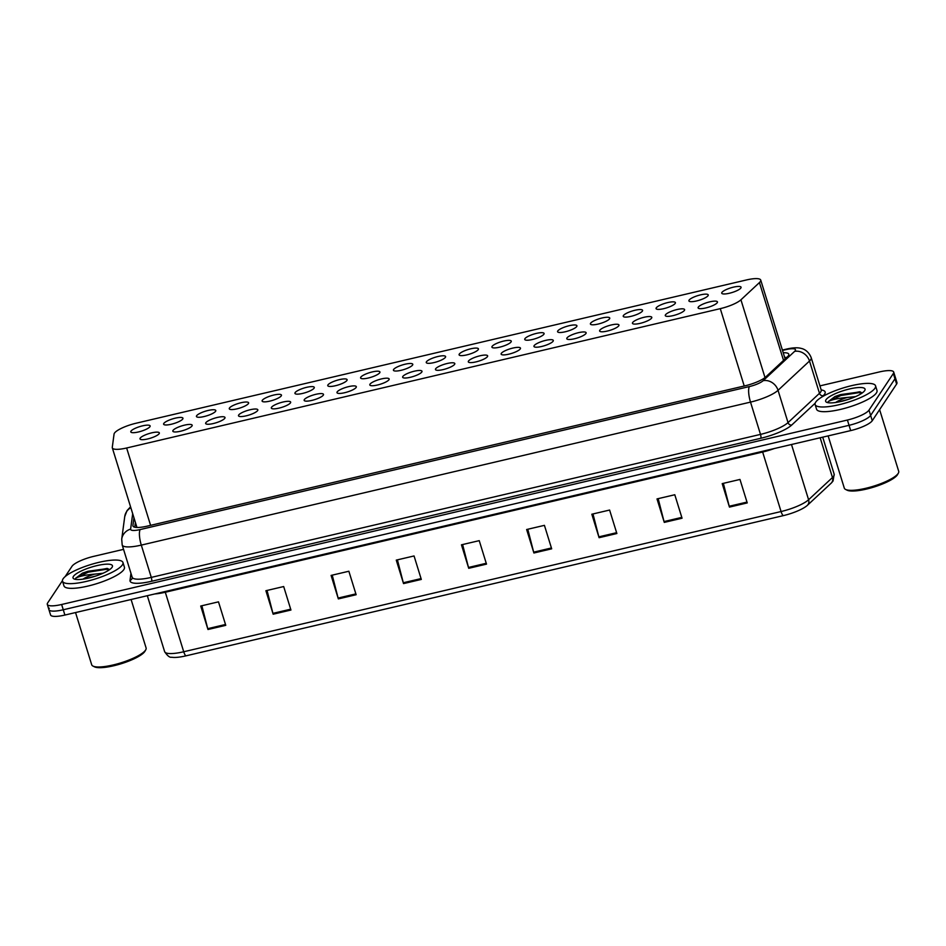<?xml version="1.0" encoding="UTF-8"?>
<svg xmlns="http://www.w3.org/2000/svg" width="946" height="946" viewBox="0 0 946 946"><rect width="100%" height="100%" fill="white"/><g stroke="black" fill="none" stroke-linecap="round" stroke-linejoin="round"><path stroke-width="1.42" d="M684.431 310.383A10.122 2.412 162.8 0 1 674.285 315.314A10.122 2.412 162.8 0 1 665.286 315.597A10.122 2.412 162.8 0 1 665.476 314.829A10.122 2.412 162.8 0 1 675.621 309.898A10.122 2.412 162.8 0 1 684.62 309.614A10.122 2.412 162.8 0 1 684.431 310.383M651.605 318.081A10.122 2.412 162.8 0 1 641.459 323.024A10.122 2.412 162.8 0 1 632.448 323.307A10.122 2.412 162.8 0 1 632.638 322.539A10.122 2.412 162.8 0 1 642.783 317.608A10.122 2.412 162.8 0 1 651.794 317.312A10.122 2.412 162.8 0 1 651.605 318.081M618.779 325.791A10.122 2.412 162.8 0 1 608.633 330.722A10.122 2.412 162.8 0 1 599.622 331.005A10.122 2.412 162.8 0 1 599.811 330.237A10.122 2.412 162.8 0 1 609.957 325.306A10.122 2.412 162.8 0 1 618.968 325.022A10.122 2.412 162.8 0 1 618.779 325.791M585.941 333.5A10.122 2.412 162.8 0 1 575.795 338.432A10.122 2.412 162.8 0 1 566.796 338.715A10.122 2.412 162.8 0 1 566.985 337.947A10.122 2.412 162.8 0 1 577.131 333.016A10.122 2.412 162.8 0 1 586.13 332.732A10.122 2.412 162.8 0 1 585.941 333.5M553.114 341.199A10.122 2.412 162.8 0 1 542.969 346.141A10.122 2.412 162.8 0 1 533.958 346.425A10.122 2.412 162.8 0 1 534.147 345.657A10.122 2.412 162.8 0 1 544.293 340.726A10.122 2.412 162.8 0 1 553.304 340.442A10.122 2.412 162.8 0 1 553.114 341.199M520.288 348.908A10.122 2.412 162.8 0 1 510.142 353.839A10.122 2.412 162.8 0 1 501.132 354.123A10.122 2.412 162.8 0 1 501.321 353.366A10.122 2.412 162.8 0 1 511.467 348.424A10.122 2.412 162.8 0 1 520.477 348.14A10.122 2.412 162.8 0 1 520.288 348.908M487.45 356.618A10.122 2.412 162.8 0 1 477.304 361.549A10.122 2.412 162.8 0 1 468.305 361.833A10.122 2.412 162.8 0 1 468.495 361.065A10.122 2.412 162.8 0 1 478.641 356.134A10.122 2.412 162.8 0 1 487.639 355.85A10.122 2.412 162.8 0 1 487.45 356.618M454.624 364.316A10.122 2.412 162.8 0 1 444.478 369.259A10.122 2.412 162.8 0 1 435.479 369.543A10.122 2.412 162.8 0 1 435.657 368.774A10.122 2.412 162.8 0 1 445.803 363.843A10.122 2.412 162.8 0 1 454.813 363.56A10.122 2.412 162.8 0 1 454.624 364.316M421.798 372.026A10.122 2.412 162.8 0 1 411.652 376.957A10.122 2.412 162.8 0 1 402.641 377.253A10.122 2.412 162.8 0 1 402.83 376.484A10.122 2.412 162.8 0 1 412.976 371.542A10.122 2.412 162.8 0 1 421.987 371.258A10.122 2.412 162.8 0 1 421.798 372.026M388.96 379.736A10.122 2.412 162.8 0 1 378.814 384.667A10.122 2.412 162.8 0 1 369.815 384.951A10.122 2.412 162.8 0 1 370.004 384.182A10.122 2.412 162.8 0 1 380.15 379.251A10.122 2.412 162.8 0 1 389.149 378.968A10.122 2.412 162.8 0 1 388.96 379.736M356.134 387.446A10.122 2.412 162.8 0 1 345.988 392.377A10.122 2.412 162.8 0 1 336.989 392.661A10.122 2.412 162.8 0 1 337.178 391.892A10.122 2.412 162.8 0 1 347.312 386.961A10.122 2.412 162.8 0 1 356.323 386.678A10.122 2.412 162.8 0 1 356.134 387.446M323.307 395.144A10.122 2.412 162.8 0 1 313.161 400.075A10.122 2.412 162.8 0 1 304.151 400.371A10.122 2.412 162.8 0 1 304.34 399.602A10.122 2.412 162.8 0 1 314.486 394.659A10.122 2.412 162.8 0 1 323.497 394.376A10.122 2.412 162.8 0 1 323.307 395.144M290.481 402.854A10.122 2.412 162.8 0 1 280.335 407.785A10.122 2.412 162.8 0 1 271.325 408.069A10.122 2.412 162.8 0 1 271.514 407.3A10.122 2.412 162.8 0 1 281.66 402.369A10.122 2.412 162.8 0 1 290.659 402.085A10.122 2.412 162.8 0 1 290.481 402.854M257.643 410.564A10.122 2.412 162.8 0 1 247.497 415.495A10.122 2.412 162.8 0 1 238.498 415.779A10.122 2.412 162.8 0 1 238.688 415.01A10.122 2.412 162.8 0 1 248.833 410.079A10.122 2.412 162.8 0 1 257.832 409.795A10.122 2.412 162.8 0 1 257.643 410.564M224.817 418.262A10.122 2.412 162.8 0 1 214.671 423.193A10.122 2.412 162.8 0 1 205.66 423.489A10.122 2.412 162.8 0 1 205.85 422.72A10.122 2.412 162.8 0 1 215.995 417.789A10.122 2.412 162.8 0 1 225.006 417.493A10.122 2.412 162.8 0 1 224.817 418.262M191.991 425.972A10.122 2.412 162.8 0 1 181.845 430.903A10.122 2.412 162.8 0 1 172.834 431.187A10.122 2.412 162.8 0 1 173.023 430.418A10.122 2.412 162.8 0 1 183.169 425.487A10.122 2.412 162.8 0 1 192.18 425.203A10.122 2.412 162.8 0 1 191.991 425.972M159.153 433.682A10.122 2.412 162.8 0 1 149.007 438.613A10.122 2.412 162.8 0 1 140.008 438.897A10.122 2.412 162.8 0 1 140.197 438.128A10.122 2.412 162.8 0 1 150.343 433.197A10.122 2.412 162.8 0 1 159.342 432.913A10.122 2.412 162.8 0 1 159.153 433.682M717.269 302.673A10.122 2.412 162.8 0 1 707.123 307.604A10.122 2.412 162.8 0 1 698.113 307.888A10.122 2.412 162.8 0 1 698.302 307.119A10.122 2.412 162.8 0 1 708.448 302.188A10.122 2.412 162.8 0 1 717.458 301.904A10.122 2.412 162.8 0 1 717.269 302.673M708.046 295.684A10.122 2.412 162.8 0 1 697.912 300.615A10.122 2.412 162.8 0 1 688.901 300.899A10.122 2.412 162.8 0 1 689.09 300.13A10.122 2.412 162.8 0 1 699.236 295.199A10.122 2.412 162.8 0 1 708.235 294.916A10.122 2.412 162.8 0 1 708.046 295.684M675.219 303.394A10.122 2.412 162.8 0 1 665.073 308.325A10.122 2.412 162.8 0 1 656.075 308.609A10.122 2.412 162.8 0 1 656.264 307.84A10.122 2.412 162.8 0 1 666.41 302.909A10.122 2.412 162.8 0 1 675.409 302.625A10.122 2.412 162.8 0 1 675.219 303.394M642.393 311.092A10.122 2.412 162.8 0 1 632.247 316.035A10.122 2.412 162.8 0 1 623.237 316.319A10.122 2.412 162.8 0 1 623.426 315.55A10.122 2.412 162.8 0 1 633.572 310.619A10.122 2.412 162.8 0 1 642.582 310.323A10.122 2.412 162.8 0 1 642.393 311.092M609.567 318.802A10.122 2.412 162.8 0 1 599.421 323.733A10.122 2.412 162.8 0 1 590.41 324.017A10.122 2.412 162.8 0 1 590.6 323.248A10.122 2.412 162.8 0 1 600.745 318.317A10.122 2.412 162.8 0 1 609.744 318.033A10.122 2.412 162.8 0 1 609.567 318.802M576.729 326.512A10.122 2.412 162.8 0 1 566.583 331.443A10.122 2.412 162.8 0 1 557.584 331.727A10.122 2.412 162.8 0 1 557.773 330.958A10.122 2.412 162.8 0 1 567.919 326.027A10.122 2.412 162.8 0 1 576.918 325.743A10.122 2.412 162.8 0 1 576.729 326.512M543.903 334.21A10.122 2.412 162.8 0 1 533.757 339.153A10.122 2.412 162.8 0 1 524.746 339.437A10.122 2.412 162.8 0 1 524.935 338.668A10.122 2.412 162.8 0 1 535.081 333.737A10.122 2.412 162.8 0 1 544.092 333.453A10.122 2.412 162.8 0 1 543.903 334.21M511.077 341.92A10.122 2.412 162.8 0 1 500.931 346.851A10.122 2.412 162.8 0 1 491.92 347.135A10.122 2.412 162.8 0 1 492.109 346.378A10.122 2.412 162.8 0 1 502.255 341.435A10.122 2.412 162.8 0 1 511.266 341.151A10.122 2.412 162.8 0 1 511.077 341.92M478.238 349.63A10.122 2.412 162.8 0 1 468.093 354.561A10.122 2.412 162.8 0 1 459.094 354.845A10.122 2.412 162.8 0 1 459.283 354.076A10.122 2.412 162.8 0 1 469.429 349.145A10.122 2.412 162.8 0 1 478.428 348.861A10.122 2.412 162.8 0 1 478.238 349.63M445.412 357.328A10.122 2.412 162.8 0 1 435.266 362.271A10.122 2.412 162.8 0 1 426.256 362.555A10.122 2.412 162.8 0 1 426.445 361.786A10.122 2.412 162.8 0 1 436.591 356.855A10.122 2.412 162.8 0 1 445.601 356.571A10.122 2.412 162.8 0 1 445.412 357.328M412.586 365.038A10.122 2.412 162.8 0 1 402.44 369.969A10.122 2.412 162.8 0 1 393.43 370.264A10.122 2.412 162.8 0 1 393.619 369.496A10.122 2.412 162.8 0 1 403.765 364.553A10.122 2.412 162.8 0 1 412.775 364.269A10.122 2.412 162.8 0 1 412.586 365.038M379.748 372.748A10.122 2.412 162.8 0 1 369.602 377.679A10.122 2.412 162.8 0 1 360.603 377.962A10.122 2.412 162.8 0 1 360.793 377.194A10.122 2.412 162.8 0 1 370.938 372.263A10.122 2.412 162.8 0 1 379.937 371.979A10.122 2.412 162.8 0 1 379.748 372.748M346.922 380.458A10.122 2.412 162.8 0 1 336.776 385.389A10.122 2.412 162.8 0 1 327.765 385.672A10.122 2.412 162.8 0 1 327.955 384.904A10.122 2.412 162.8 0 1 338.1 379.973A10.122 2.412 162.8 0 1 347.111 379.689A10.122 2.412 162.8 0 1 346.922 380.458M314.096 388.156A10.122 2.412 162.8 0 1 303.95 393.087A10.122 2.412 162.8 0 1 294.939 393.382A10.122 2.412 162.8 0 1 295.128 392.614A10.122 2.412 162.8 0 1 305.274 387.671A10.122 2.412 162.8 0 1 314.285 387.387A10.122 2.412 162.8 0 1 314.096 388.156M281.258 395.866A10.122 2.412 162.8 0 1 271.112 400.797A10.122 2.412 162.8 0 1 262.113 401.08A10.122 2.412 162.8 0 1 262.302 400.312A10.122 2.412 162.8 0 1 272.448 395.381A10.122 2.412 162.8 0 1 281.447 395.097A10.122 2.412 162.8 0 1 281.258 395.866M248.431 403.575A10.122 2.412 162.8 0 1 238.286 408.506A10.122 2.412 162.8 0 1 229.287 408.79A10.122 2.412 162.8 0 1 229.464 408.022A10.122 2.412 162.8 0 1 239.61 403.091A10.122 2.412 162.8 0 1 248.621 402.807A10.122 2.412 162.8 0 1 248.431 403.575M215.605 411.274A10.122 2.412 162.8 0 1 205.459 416.205A10.122 2.412 162.8 0 1 196.449 416.5A10.122 2.412 162.8 0 1 196.638 415.732A10.122 2.412 162.8 0 1 206.784 410.8A10.122 2.412 162.8 0 1 215.794 410.505A10.122 2.412 162.8 0 1 215.605 411.274M182.767 418.983A10.122 2.412 162.8 0 1 172.621 423.914A10.122 2.412 162.8 0 1 163.623 424.198A10.122 2.412 162.8 0 1 163.812 423.43A10.122 2.412 162.8 0 1 173.958 418.499A10.122 2.412 162.8 0 1 182.956 418.215A10.122 2.412 162.8 0 1 182.767 418.983M149.941 426.693A10.122 2.412 162.8 0 1 139.795 431.624A10.122 2.412 162.8 0 1 130.796 431.908A10.122 2.412 162.8 0 1 130.986 431.14A10.122 2.412 162.8 0 1 141.12 426.208A10.122 2.412 162.8 0 1 150.13 425.925A10.122 2.412 162.8 0 1 149.941 426.693M740.884 287.974A10.122 2.412 162.8 0 1 730.738 292.905A10.122 2.412 162.8 0 1 721.727 293.201A10.122 2.412 162.8 0 1 721.916 292.432A10.122 2.412 162.8 0 1 732.062 287.501A10.122 2.412 162.8 0 1 741.073 287.206A10.122 2.412 162.8 0 1 740.884 287.974M759.437 282.57A18.979 4.529 -17.2 0 0 760.371 281.518A18.979 4.529 -17.2 0 0 760.726 280.075A18.979 4.529 -17.2 0 0 746.394 279.969L136.035 423.24A18.979 4.529 -17.2 0 0 114.064 434.06L112.278 447.375A18.979 4.529 -17.2 0 0 112.326 447.884A18.979 4.529 -17.2 0 0 126.646 447.99L720.284 308.644A18.979 4.529 -17.2 0 0 740.931 299.811L759.437 282.57L783.536 360.402M774.348 448.522A25.306 6.031 162.8 0 1 762.642 452.022L781.065 511.538A25.306 6.031 -17.2 0 0 808.594 499.748L832.468 477.517A25.306 6.031 -17.2 0 0 833.71 476.11A25.306 6.031 -17.2 0 0 834.171 474.194L833.048 481.006L831.522 482.838A22.207 5.298 162.8 0 1 831.274 483.075L807.411 505.306A22.207 5.298 162.8 0 1 783.241 515.653L185.901 655.862A22.207 5.298 162.8 0 1 171.687 657.234C169.76 657.718 167.395 655.838 164.616 651.605A25.306 6.031 -17.2 0 0 183.725 651.759L781.065 511.538A6.326 1.726 76.8 0 0 783.241 515.653M819.934 385.885L879.366 371.944A18.979 4.529 162.8 0 1 893.686 372.05L895.33 377.336A18.979 4.529 162.8 0 1 894.975 378.778L870.627 415.424A18.979 4.529 162.8 0 1 849.047 425.322L63.264 609.768A18.979 4.529 162.8 0 1 48.932 609.662L50.576 614.935A18.979 4.529 162.8 0 0 64.896 615.054L850.679 430.607A18.979 4.529 162.8 0 0 872.259 420.71L896.607 384.052A18.979 4.529 162.8 0 0 896.962 382.622L895.33 377.336A18.979 4.529 162.8 0 1 894.975 378.778L870.627 415.424A18.979 4.529 162.8 0 1 849.047 425.322L63.264 609.768A18.979 4.529 162.8 0 1 48.932 609.662A18.979 4.529 162.8 0 1 49.287 608.219M338.349 598.901L331.088 575.416L348.861 571.242L356.134 594.727L338.349 598.901A5.061 1.384 76.8 0 1 338.112 598.061L355.873 593.887M273.169 614.202L265.897 590.718L283.682 586.544L290.942 610.028L273.169 614.202A5.061 1.384 76.8 0 1 272.933 613.363L290.682 609.189M207.978 629.504L200.718 606.019L218.491 601.845L225.763 625.33L207.978 629.504A5.061 1.384 76.8 0 1 207.742 628.664L225.503 624.49M533.911 552.996L526.638 529.524L544.423 525.349L551.684 548.822L533.911 552.996A5.061 1.384 76.8 0 1 533.674 552.157L551.423 547.982M599.09 537.695L591.829 514.222L609.602 510.048L616.875 533.52L599.09 537.695A5.061 1.384 76.8 0 1 598.853 536.855L616.615 532.681M664.281 522.393L657.009 498.92L674.794 494.746L682.054 518.219L664.281 522.393A5.061 1.384 76.8 0 1 664.045 521.553L681.806 517.391M729.461 507.091L722.2 483.619L739.973 479.445L747.245 502.917L729.461 507.091A5.061 1.384 76.8 0 1 729.224 506.252L746.985 502.09M403.54 583.599L396.268 560.115L414.052 555.952L421.313 579.425L403.54 583.599A5.061 1.384 76.8 0 1 403.303 582.76L421.053 578.585M468.719 568.298L461.459 544.813L479.232 540.651L486.504 564.123L468.719 568.298A5.061 1.384 76.8 0 1 468.483 567.458L486.244 563.284M462.606 544.553L468.483 567.458M397.415 559.855L403.303 582.76M723.347 483.347L729.224 506.252M658.168 498.648L664.045 521.553M592.976 513.95L598.853 536.855M527.785 529.252L533.674 552.157M201.865 605.759L207.742 628.664M267.044 590.458L272.933 613.363M332.235 575.156L338.112 598.061M133.954 517.758L132.913 525.503A18.979 4.529 -17.2 0 0 132.948 526.011A18.979 4.529 -17.2 0 0 147.28 526.118L745.117 385.791A18.979 4.529 -17.2 0 0 765.763 376.946L787.51 356.701A18.979 4.529 -17.2 0 0 788.444 355.649A18.979 4.529 -17.2 0 0 788.787 354.206A18.979 4.529 -17.2 0 0 783.217 352.752M784.672 357.446A18.979 4.529 162.8 0 1 786.694 357.458M893.686 372.05A18.979 4.529 162.8 0 1 893.343 373.493L868.996 410.138A18.979 4.529 162.8 0 1 847.415 420.036L61.632 604.494A18.979 4.529 162.8 0 1 47.3 604.376A18.979 4.529 162.8 0 1 47.655 602.933L62.448 580.667M65.132 576.622L72.002 566.287A18.979 4.529 162.8 0 1 93.583 556.39L123.548 549.354M134.77 527.218L135.408 522.452M838.499 401.991L849.342 399.058M835.625 402.488A14.296 3.406 162.8 0 1 847.273 397.462L855.622 396.599M879.614 409.642L898.7 471.285A28.475 6.788 162.8 0 1 898.357 473.142L897.529 474.608A27.209 6.492 162.8 0 1 897.352 474.904A27.209 6.492 162.8 0 1 873.312 487.225A27.209 6.492 162.8 0 1 847.143 490.205L845.629 489.46A28.475 6.788 162.8 0 1 844.305 488.124L828.14 435.893M898.357 473.142A28.475 6.788 162.8 0 1 898.168 473.449A28.475 6.788 162.8 0 1 873.016 486.35A28.475 6.788 162.8 0 1 845.629 489.46M815.712 402.145A31.632 7.544 162.8 0 1 847.415 386.725A31.632 7.544 162.8 0 1 875.558 385.838A31.632 7.544 162.8 0 1 874.967 388.238A31.632 7.544 162.8 0 1 843.264 403.646A31.632 7.544 162.8 0 1 815.121 404.545A31.632 7.544 162.8 0 1 815.712 402.145M875.558 385.838L877.013 390.532A31.632 7.544 162.8 0 1 876.422 392.933A31.632 7.544 162.8 0 1 844.719 408.341A31.632 7.544 162.8 0 1 816.575 409.24L815.121 404.545M864.668 390.651A20.623 4.919 162.8 0 1 846.433 400.004A20.623 4.919 162.8 0 1 826.591 402.263A20.623 4.919 162.8 0 1 826.024 399.72A20.623 4.919 162.8 0 1 849.13 389.054A20.623 4.919 162.8 0 1 864.798 390.426A20.623 4.919 162.8 0 1 864.668 390.651M862.244 392.945L859.666 391.75L834.975 396.528L828.72 401.293C832.492 399.472 838.676 398.195 847.273 397.462M862.043 393.087L858.684 392.673L840.828 395.534L828.188 401.577M860.245 391.869L840.533 394.6L834.975 396.528M85.909 578.656L96.74 575.724M83.023 579.141A14.296 3.406 162.8 0 1 94.683 574.127L103.019 573.252M131.104 599.516L146.098 647.951A28.475 6.788 162.8 0 1 145.767 649.796L144.927 651.262A27.209 6.492 162.8 0 1 144.75 651.558A27.209 6.492 162.8 0 1 120.71 663.879A27.209 6.492 162.8 0 1 94.553 666.859L93.039 666.114A28.475 6.788 162.8 0 1 91.703 664.778L75.538 612.559M145.767 649.796A28.475 6.788 162.8 0 1 145.566 650.103A28.475 6.788 162.8 0 1 120.414 663.004A28.475 6.788 162.8 0 1 93.039 666.114M63.11 578.798A31.632 7.544 162.8 0 1 94.813 563.39A31.632 7.544 162.8 0 1 122.956 562.492A31.632 7.544 162.8 0 1 122.377 564.892A31.632 7.544 162.8 0 1 90.662 580.312A31.632 7.544 162.8 0 1 62.519 581.199A31.632 7.544 162.8 0 1 63.11 578.798M122.956 562.492L124.411 567.186A31.632 7.544 162.8 0 1 123.831 569.587A31.632 7.544 162.8 0 1 92.117 585.006A31.632 7.544 162.8 0 1 63.973 585.893L62.519 581.199M112.066 567.316A20.623 4.919 162.8 0 1 93.843 576.658A20.623 4.919 162.8 0 1 74.001 578.917A20.623 4.919 162.8 0 1 73.421 576.386A20.623 4.919 162.8 0 1 96.527 565.708A20.623 4.919 162.8 0 1 112.207 567.092A20.623 4.919 162.8 0 1 112.066 567.316M109.653 569.598L107.075 568.416L82.373 573.181L76.129 577.947C79.89 576.126 86.074 574.849 94.683 574.127M109.452 569.74L106.082 569.338L88.226 572.188L75.585 578.231M107.643 568.534L87.943 571.266L82.373 573.181M765.018 377.596L740.931 299.811M744.23 386.003L720.284 308.644M150.591 525.349L126.646 447.99M831.274 483.075A6.326 5.51 47 0 0 832.468 477.517L820.158 437.773M185.901 655.862A6.326 1.726 -103.2 0 1 183.725 651.759L165.302 592.243A25.306 6.031 162.8 0 1 154.766 593.958M791.495 444.502L808.594 499.748A6.326 5.51 47 0 1 807.411 505.306M896.607 384.052L893.343 373.493M872.259 420.71L868.996 410.138M850.679 430.607L847.415 420.036M64.896 615.054L61.632 604.494M762.405 451.325A6.326 1.726 76.8 0 1 762.642 452.022L165.302 592.243A6.326 1.726 76.8 0 0 165.065 591.546M132.688 513.69L130.619 529.145A12.653 3.015 -17.2 0 0 140.197 529.559L749.409 386.559A12.653 3.015 -17.2 0 0 763.174 380.659L794.628 351.368A12.653 3.015 -17.2 0 0 795.255 350.659A12.653 3.015 -17.2 0 0 785.937 349.63L782.496 350.434M785.937 349.63A12.653 3.453 76.8 0 1 786.682 349.05C792.914 347.631 797.738 347.419 801.144 348.4C802.184 348.577 808.097 349.902 811.207 357.694A25.306 6.031 162.8 0 1 810.734 359.622A25.306 6.031 162.8 0 1 809.492 361.029L819.484 393.311A25.306 6.031 -17.2 0 0 820.726 391.904A25.306 6.031 -17.2 0 0 821.199 389.977L821.27 390.45M130.56 506.796L127.012 510.639L124.742 516.575A12.653 12.215 7.6 0 1 130.832 507.695M821.187 389.941A28.475 6.788 162.8 0 1 824.605 394.139A28.475 6.788 162.8 0 1 823.209 395.724L821.707 397.119M815.18 403.209L791.755 425.014A28.475 6.788 162.8 0 1 760.773 438.282L151.561 581.282A28.475 6.788 162.8 0 1 130.016 580.347L130.962 573.288M794.628 351.368A12.653 11.021 47 0 1 809.492 361.029L778.038 390.32L788.03 422.602L819.484 393.311A3.169 2.755 -133 0 0 823.209 395.724M763.174 380.659A12.653 11.021 47 0 1 778.038 390.32A25.306 6.031 162.8 0 1 750.509 402.109L760.501 434.391A25.306 6.031 -17.2 0 0 788.03 422.602A3.169 2.755 -133 0 0 791.755 425.014M749.409 386.559A12.653 3.453 76.8 0 0 750.509 402.109L141.297 545.109L151.289 577.391L760.501 434.391A3.169 0.863 -103.2 0 1 760.773 438.282M140.197 529.559A12.653 3.453 76.8 0 0 141.297 545.109A25.306 6.031 162.8 0 1 122.188 544.967L132.18 577.237A25.306 6.031 -17.2 0 0 151.289 577.391A3.169 0.863 -103.2 0 1 151.561 581.282M130.016 580.347A3.169 3.051 -172.4 0 0 132.239 577.84L132.18 577.237M124.742 516.575L121.715 539.196A12.653 12.215 7.6 0 1 130.619 529.145M133.209 526.449L132.913 525.503M785.133 358.924L760.726 280.075M136.957 527.478L112.326 447.884M164.616 651.605L147.316 595.708M834.171 474.194L822.713 437.17M47.3 604.376L48.932 609.662M811.207 357.694L821.199 389.977M121.715 539.196L122.188 544.967M786.682 349.05L782.389 350.055"/></g></svg>

